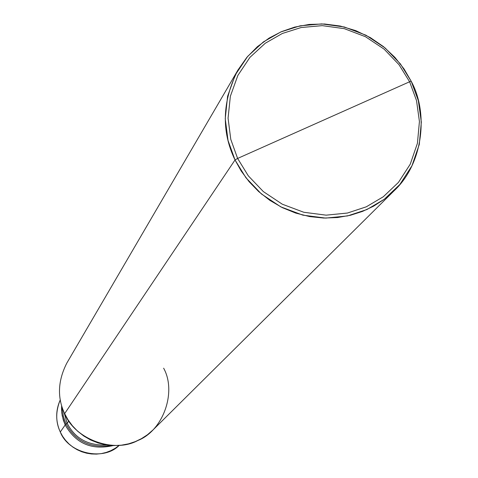 <?xml version="1.0" encoding="UTF-8"?>
<svg xmlns="http://www.w3.org/2000/svg" width="478" height="478" viewBox="0 0 478 478"><rect width="100%" height="100%" fill="white"/><g stroke="black" fill="none" stroke-linecap="round" stroke-linejoin="round"><path stroke-width="0.72" d="M65.199 424.954L62.224 415.83L61.548 410.058L61.614 405.589L61.548 410.058L62.224 415.83L65.199 424.954C75.823 443.596 91.836 450.467 113.232 445.556C91.836 450.467 75.823 443.596 65.199 424.954L60.288 431.987C68.557 453.807 103.78 461.258 119.159 445.412C103.78 461.258 68.557 453.807 60.288 431.987L65.199 424.954C75.823 443.596 91.836 450.467 113.232 445.556C91.836 450.467 75.823 443.596 65.199 424.954L65.982 423.831C75.464 441.266 90.473 448.472 111.004 445.448C90.473 448.472 75.464 441.266 65.982 423.831L67.165 423.287C75.028 438.529 88.155 445.753 106.552 444.952C88.155 445.753 75.028 438.529 67.165 423.287L68.796 420.969L67.165 423.287L65.982 423.831L65.199 424.954L63.251 419.917L61.782 412.98L61.614 405.589L61.548 410.058L62.224 415.83L65.199 424.954M60.324 432.058L62.672 436.39L65.617 440.405L69.065 444.014L72.955 447.145L77.227 449.75L81.798 451.776L86.584 453.192L91.513 453.969L96.49 454.1L101.426 453.58L106.241 452.427L110.842 450.658L115.168 448.31L119.159 445.412M60.276 399.811C55.55 411.343 55.55 422.062 60.288 431.987C55.55 422.062 55.55 411.343 60.276 399.811C55.508 410.53 55.508 421.267 60.27 432.028M393.986 190.889L153.032 429.919L147.433 434.759L141.47 438.643L135.292 441.612L128.57 443.835L121.304 445.197L113.662 445.568L105.847 444.839L98.092 442.975L90.659 439.999L83.769 436.014L77.621 431.18L72.345 425.695L68.019 419.774L64.65 413.637L235.021 159.969L228.024 140.436L225.24 118.705L227.594 96.251L235.29 74.897L247.676 56.386L263.408 41.909L280.867 31.918L300.154 25.824L321.778 23.9L344.333 26.989L366.029 35.241L385.137 47.979L400.391 63.891L411.271 81.397L409.616 81.768L398.999 64.679L384.109 49.144L365.461 36.71L344.28 28.656L322.262 25.645L301.158 27.521L282.337 33.472L265.296 43.229L249.946 57.354L237.865 75.422L230.36 96.263L228.066 118.174L230.784 139.379L237.614 158.439L230.784 139.379L228.066 118.174L230.36 96.263L237.865 75.422L249.946 57.354L265.296 43.229L282.337 33.472L301.158 27.521L322.262 25.645L344.28 28.656L365.461 36.71L384.109 49.144L398.999 64.679L409.616 81.768L237.614 158.439L248.291 175.814L263.36 191.606L282.295 204.202L303.811 212.274L326.115 215.16L347.41 213.045L366.303 206.813L383.284 196.769L398.455 182.387L410.249 164.157L417.425 143.298L419.427 121.514L416.511 100.541L409.616 81.768L411.271 81.397L418.34 100.637L421.327 122.117L419.284 144.44L411.928 165.818L399.847 184.502L384.306 199.242L366.901 209.543L347.542 215.931L325.721 218.099L302.855 215.148L280.813 206.872L261.406 193.96L245.955 177.78L235.021 159.969L241.199 171.016L249.104 181.688L258.7 191.6L269.861 200.372L282.331 207.637L295.768 213.11L309.738 216.6L323.803 218.058L337.516 217.544L350.517 215.237L362.509 211.401L373.509 206.221L384.097 199.398L393.986 190.889C423.394 163.649 428.551 112.945 411.271 81.397L404.161 69.107L394.9 57.354L383.553 46.677L370.366 37.613L355.752 30.628L340.264 26.039L324.526 23.996L309.147 24.432L294.651 27.109L281.44 31.668L269.15 38.061L257.439 46.629L246.851 57.36L237.936 70.039C222.162 101.234 221.195 131.211 235.021 159.969L237.614 158.439L409.616 81.768L416.511 100.541L419.427 121.514L417.425 143.298L410.249 164.157L398.455 182.387L383.284 196.769L366.303 206.813L347.41 213.045L326.115 215.16L303.811 212.274L282.295 204.202L263.36 191.606L248.291 175.814L237.614 158.439L235.021 159.969L64.65 413.637C74.664 439.228 113.878 453.622 137.754 440.543C163.177 430.708 176.896 392.02 163.637 368.197M62.283 407.722L63.329 416.219L65.982 423.831L63.329 416.219L62.283 407.722M63.873 411.905L67.165 423.287L63.873 411.905M64.65 413.637C57.121 397.636 57.838 380.805 66.795 363.137L237.936 70.039"/></g></svg>
